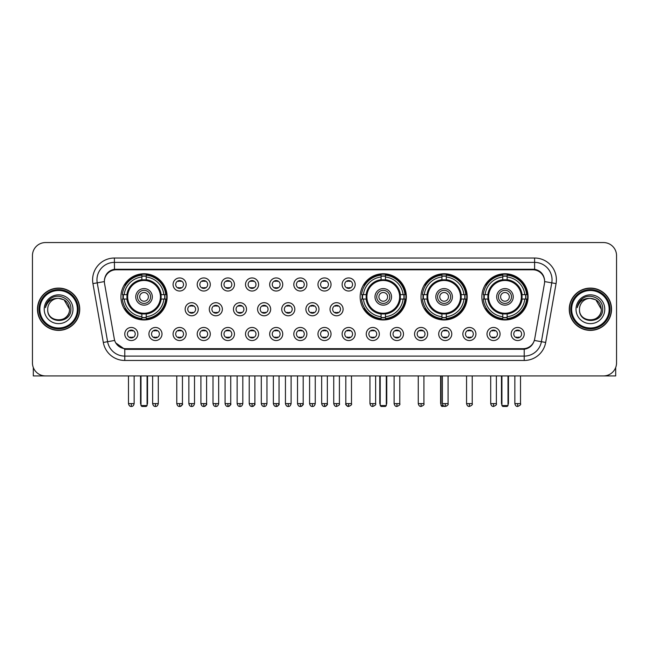 <?xml version="1.0" encoding="UTF-8"?>
<svg xmlns="http://www.w3.org/2000/svg" width="649" height="649" viewBox="0 0 649 649"><rect width="100%" height="100%" fill="white"/><g stroke="black" fill="none" stroke-linecap="round" stroke-linejoin="round"><path stroke-width="0.97" d="M360.154 296.861A23.104 23.104 0 0 0 383.259 319.965A23.104 23.104 0 0 0 406.363 296.861A23.104 23.104 0 0 0 383.259 273.764A23.104 23.104 0 0 0 360.154 296.861M421.006 296.861A23.104 23.104 0 0 0 444.111 319.965A23.104 23.104 0 0 0 467.215 296.861A23.104 23.104 0 0 0 444.111 273.764A23.104 23.104 0 0 0 421.006 296.861M481.858 296.861A23.104 23.104 0 0 0 504.963 319.965A23.104 23.104 0 0 0 528.067 296.861A23.104 23.104 0 0 0 504.963 273.764A23.104 23.104 0 0 0 481.858 296.861M120.933 296.861A23.104 23.104 0 0 0 144.037 319.965A23.104 23.104 0 0 0 167.142 296.861A23.104 23.104 0 0 0 144.037 273.764A23.104 23.104 0 0 0 120.933 296.861M161.999 334A6.539 6.539 0 0 1 155.46 340.538A6.539 6.539 0 0 1 148.921 334A6.539 6.539 0 0 1 155.46 327.461A6.539 6.539 0 0 1 161.999 334M151.533 334A3.926 3.926 0 0 0 155.46 337.926A3.926 3.926 0 0 0 159.386 334A3.926 3.926 0 0 0 155.46 330.081A3.926 3.926 0 0 0 151.533 334M186.149 334A6.539 6.539 0 0 1 179.611 340.538A6.539 6.539 0 0 1 173.072 334A6.539 6.539 0 0 1 179.611 327.461A6.539 6.539 0 0 1 186.149 334M175.684 334A3.926 3.926 0 0 0 179.611 337.926A3.926 3.926 0 0 0 183.529 334A3.926 3.926 0 0 0 179.611 330.081A3.926 3.926 0 0 0 175.684 334M210.292 334A6.539 6.539 0 0 1 203.754 340.538A6.539 6.539 0 0 1 197.215 334A6.539 6.539 0 0 1 203.754 327.461A6.539 6.539 0 0 1 210.292 334M199.835 334A3.926 3.926 0 0 0 203.754 337.926A3.926 3.926 0 0 0 207.68 334A3.926 3.926 0 0 0 203.754 330.081A3.926 3.926 0 0 0 199.835 334M234.443 334A6.539 6.539 0 0 1 227.904 340.538A6.539 6.539 0 0 1 221.366 334A6.539 6.539 0 0 1 227.904 327.461A6.539 6.539 0 0 1 234.443 334M223.986 334A3.926 3.926 0 0 0 227.904 337.926A3.926 3.926 0 0 0 231.831 334A3.926 3.926 0 0 0 227.904 330.081A3.926 3.926 0 0 0 223.986 334M258.594 334A6.539 6.539 0 0 1 252.055 340.538A6.539 6.539 0 0 1 245.517 334A6.539 6.539 0 0 1 252.055 327.461A6.539 6.539 0 0 1 258.594 334M248.129 334A3.926 3.926 0 0 0 252.055 337.926A3.926 3.926 0 0 0 255.974 334A3.926 3.926 0 0 0 252.055 330.081A3.926 3.926 0 0 0 248.129 334M282.745 334A6.539 6.539 0 0 1 276.206 340.538A6.539 6.539 0 0 1 269.668 334A6.539 6.539 0 0 1 276.206 327.461A6.539 6.539 0 0 1 282.745 334M272.28 334A3.926 3.926 0 0 0 276.206 337.926A3.926 3.926 0 0 0 280.125 334A3.926 3.926 0 0 0 276.206 330.081A3.926 3.926 0 0 0 272.28 334M306.888 334A6.539 6.539 0 0 1 300.349 340.538A6.539 6.539 0 0 1 293.81 334A6.539 6.539 0 0 1 300.349 327.461A6.539 6.539 0 0 1 306.888 334M296.431 334A3.926 3.926 0 0 0 300.349 337.926A3.926 3.926 0 0 0 304.276 334A3.926 3.926 0 0 0 300.349 330.081A3.926 3.926 0 0 0 296.431 334M331.039 334A6.539 6.539 0 0 1 324.5 340.538A6.539 6.539 0 0 1 317.961 334A6.539 6.539 0 0 1 324.5 327.461A6.539 6.539 0 0 1 331.039 334M320.574 334A3.926 3.926 0 0 0 324.5 337.926A3.926 3.926 0 0 0 328.426 334A3.926 3.926 0 0 0 324.5 330.081A3.926 3.926 0 0 0 320.574 334M355.19 334A6.539 6.539 0 0 1 348.651 340.538A6.539 6.539 0 0 1 342.112 334A6.539 6.539 0 0 1 348.651 327.461A6.539 6.539 0 0 1 355.19 334M344.724 334A3.926 3.926 0 0 0 348.651 337.926A3.926 3.926 0 0 0 352.569 334A3.926 3.926 0 0 0 348.651 330.081A3.926 3.926 0 0 0 344.724 334M379.332 334A6.539 6.539 0 0 1 372.794 340.538A6.539 6.539 0 0 1 366.255 334A6.539 6.539 0 0 1 372.794 327.461A6.539 6.539 0 0 1 379.332 334M368.875 334A3.926 3.926 0 0 0 372.794 337.926A3.926 3.926 0 0 0 376.72 334A3.926 3.926 0 0 0 372.794 330.081A3.926 3.926 0 0 0 368.875 334M403.483 334A6.539 6.539 0 0 1 396.945 340.538A6.539 6.539 0 0 1 390.406 334A6.539 6.539 0 0 1 396.945 327.461A6.539 6.539 0 0 1 403.483 334M393.026 334A3.926 3.926 0 0 0 396.945 337.926A3.926 3.926 0 0 0 400.871 334A3.926 3.926 0 0 0 396.945 330.081A3.926 3.926 0 0 0 393.026 334M427.634 334A6.539 6.539 0 0 1 421.096 340.538A6.539 6.539 0 0 1 414.557 334A6.539 6.539 0 0 1 421.096 327.461A6.539 6.539 0 0 1 427.634 334M417.169 334A3.926 3.926 0 0 0 421.096 337.926A3.926 3.926 0 0 0 425.014 334A3.926 3.926 0 0 0 421.096 330.081A3.926 3.926 0 0 0 417.169 334M451.785 334A6.539 6.539 0 0 1 445.246 340.538A6.539 6.539 0 0 1 438.708 334A6.539 6.539 0 0 1 445.246 327.461A6.539 6.539 0 0 1 451.785 334M441.32 334A3.926 3.926 0 0 0 445.246 337.926A3.926 3.926 0 0 0 449.165 334A3.926 3.926 0 0 0 445.246 330.081A3.926 3.926 0 0 0 441.32 334M475.928 334A6.539 6.539 0 0 1 469.389 340.538A6.539 6.539 0 0 1 462.851 334A6.539 6.539 0 0 1 469.389 327.461A6.539 6.539 0 0 1 475.928 334M465.471 334A3.926 3.926 0 0 0 469.389 337.926A3.926 3.926 0 0 0 473.316 334A3.926 3.926 0 0 0 469.389 330.081A3.926 3.926 0 0 0 465.471 334M500.079 334A6.539 6.539 0 0 1 493.54 340.538A6.539 6.539 0 0 1 487.001 334A6.539 6.539 0 0 1 493.54 327.461A6.539 6.539 0 0 1 500.079 334M489.614 334A3.926 3.926 0 0 0 493.54 337.926A3.926 3.926 0 0 0 497.467 334A3.926 3.926 0 0 0 493.54 330.081A3.926 3.926 0 0 0 489.614 334M524.23 334A6.539 6.539 0 0 1 517.691 340.538A6.539 6.539 0 0 1 511.152 334A6.539 6.539 0 0 1 517.691 327.461A6.539 6.539 0 0 1 524.23 334M513.765 334A3.926 3.926 0 0 0 517.691 337.926A3.926 3.926 0 0 0 521.609 334A3.926 3.926 0 0 0 517.691 330.081A3.926 3.926 0 0 0 513.765 334M137.848 334A6.539 6.539 0 0 1 131.309 340.538A6.539 6.539 0 0 1 124.77 334A6.539 6.539 0 0 1 131.309 327.461A6.539 6.539 0 0 1 137.848 334M127.391 334A3.926 3.926 0 0 0 131.309 337.926A3.926 3.926 0 0 0 135.235 334A3.926 3.926 0 0 0 131.309 330.081A3.926 3.926 0 0 0 127.391 334M198.221 309.24A6.539 6.539 0 0 1 191.682 315.779A6.539 6.539 0 0 1 185.143 309.24A6.539 6.539 0 0 1 191.682 302.702A6.539 6.539 0 0 1 198.221 309.24M187.756 309.24A3.926 3.926 0 0 0 191.682 313.167A3.926 3.926 0 0 0 195.609 309.24A3.926 3.926 0 0 0 191.682 305.322A3.926 3.926 0 0 0 187.756 309.24M222.372 309.24A6.539 6.539 0 0 1 215.833 315.779A6.539 6.539 0 0 1 209.294 309.24A6.539 6.539 0 0 1 215.833 302.702A6.539 6.539 0 0 1 222.372 309.24M211.907 309.24A3.926 3.926 0 0 0 215.833 313.167A3.926 3.926 0 0 0 219.751 309.24A3.926 3.926 0 0 0 215.833 305.322A3.926 3.926 0 0 0 211.907 309.24M246.515 309.24A6.539 6.539 0 0 1 239.976 315.779A6.539 6.539 0 0 1 233.445 309.24A6.539 6.539 0 0 1 239.976 302.702A6.539 6.539 0 0 1 246.515 309.24M236.058 309.24A3.926 3.926 0 0 0 239.976 313.167A3.926 3.926 0 0 0 243.902 309.24A3.926 3.926 0 0 0 239.976 305.322A3.926 3.926 0 0 0 236.058 309.24M270.665 309.24A6.539 6.539 0 0 1 264.127 315.779A6.539 6.539 0 0 1 257.588 309.24A6.539 6.539 0 0 1 264.127 302.702A6.539 6.539 0 0 1 270.665 309.24M260.208 309.24A3.926 3.926 0 0 0 264.127 313.167A3.926 3.926 0 0 0 268.053 309.24A3.926 3.926 0 0 0 264.127 305.322A3.926 3.926 0 0 0 260.208 309.24M294.816 309.24A6.539 6.539 0 0 1 288.278 315.779A6.539 6.539 0 0 1 281.739 309.24A6.539 6.539 0 0 1 288.278 302.702A6.539 6.539 0 0 1 294.816 309.24M284.351 309.24A3.926 3.926 0 0 0 288.278 313.167A3.926 3.926 0 0 0 292.204 309.24A3.926 3.926 0 0 0 288.278 305.322A3.926 3.926 0 0 0 284.351 309.24M318.967 309.24A6.539 6.539 0 0 1 312.429 315.779A6.539 6.539 0 0 1 305.89 309.24A6.539 6.539 0 0 1 312.429 302.702A6.539 6.539 0 0 1 318.967 309.24M308.502 309.24A3.926 3.926 0 0 0 312.429 313.167A3.926 3.926 0 0 0 316.347 309.24A3.926 3.926 0 0 0 312.429 305.322A3.926 3.926 0 0 0 308.502 309.24M343.11 309.24A6.539 6.539 0 0 1 336.571 315.779A6.539 6.539 0 0 1 330.033 309.24A6.539 6.539 0 0 1 336.571 302.702A6.539 6.539 0 0 1 343.11 309.24M332.653 309.24A3.926 3.926 0 0 0 336.571 313.167A3.926 3.926 0 0 0 340.498 309.24A3.926 3.926 0 0 0 336.571 305.322A3.926 3.926 0 0 0 332.653 309.24M186.149 284.481A6.539 6.539 0 0 1 179.611 291.02A6.539 6.539 0 0 1 173.072 284.481A6.539 6.539 0 0 1 179.611 277.942A6.539 6.539 0 0 1 186.149 284.481M175.684 284.481A3.926 3.926 0 0 0 179.611 288.407A3.926 3.926 0 0 0 183.529 284.481A3.926 3.926 0 0 0 179.611 280.563A3.926 3.926 0 0 0 175.684 284.481M210.292 284.481A6.539 6.539 0 0 1 203.754 291.02A6.539 6.539 0 0 1 197.215 284.481A6.539 6.539 0 0 1 203.754 277.942A6.539 6.539 0 0 1 210.292 284.481M199.835 284.481A3.926 3.926 0 0 0 203.754 288.407A3.926 3.926 0 0 0 207.68 284.481A3.926 3.926 0 0 0 203.754 280.563A3.926 3.926 0 0 0 199.835 284.481M234.443 284.481A6.539 6.539 0 0 1 227.904 291.02A6.539 6.539 0 0 1 221.366 284.481A6.539 6.539 0 0 1 227.904 277.942A6.539 6.539 0 0 1 234.443 284.481M223.986 284.481A3.926 3.926 0 0 0 227.904 288.407A3.926 3.926 0 0 0 231.831 284.481A3.926 3.926 0 0 0 227.904 280.563A3.926 3.926 0 0 0 223.986 284.481M258.594 284.481A6.539 6.539 0 0 1 252.055 291.02A6.539 6.539 0 0 1 245.517 284.481A6.539 6.539 0 0 1 252.055 277.942A6.539 6.539 0 0 1 258.594 284.481M248.129 284.481A3.926 3.926 0 0 0 252.055 288.407A3.926 3.926 0 0 0 255.974 284.481A3.926 3.926 0 0 0 252.055 280.563A3.926 3.926 0 0 0 248.129 284.481M282.745 284.481A6.539 6.539 0 0 1 276.206 291.02A6.539 6.539 0 0 1 269.668 284.481A6.539 6.539 0 0 1 276.206 277.942A6.539 6.539 0 0 1 282.745 284.481M272.28 284.481A3.926 3.926 0 0 0 276.206 288.407A3.926 3.926 0 0 0 280.125 284.481A3.926 3.926 0 0 0 276.206 280.563A3.926 3.926 0 0 0 272.28 284.481M306.888 284.481A6.539 6.539 0 0 1 300.349 291.02A6.539 6.539 0 0 1 293.81 284.481A6.539 6.539 0 0 1 300.349 277.942A6.539 6.539 0 0 1 306.888 284.481M296.431 284.481A3.926 3.926 0 0 0 300.349 288.407A3.926 3.926 0 0 0 304.276 284.481A3.926 3.926 0 0 0 300.349 280.563A3.926 3.926 0 0 0 296.431 284.481M331.039 284.481A6.539 6.539 0 0 1 324.5 291.02A6.539 6.539 0 0 1 317.961 284.481A6.539 6.539 0 0 1 324.5 277.942A6.539 6.539 0 0 1 331.039 284.481M320.574 284.481A3.926 3.926 0 0 0 324.5 288.407A3.926 3.926 0 0 0 328.426 284.481A3.926 3.926 0 0 0 324.5 280.563A3.926 3.926 0 0 0 320.574 284.481M355.19 284.481A6.539 6.539 0 0 1 348.651 291.02A6.539 6.539 0 0 1 342.112 284.481A6.539 6.539 0 0 1 348.651 277.942A6.539 6.539 0 0 1 355.19 284.481M344.724 284.481A3.926 3.926 0 0 0 348.651 288.407A3.926 3.926 0 0 0 352.569 284.481A3.926 3.926 0 0 0 348.651 280.563A3.926 3.926 0 0 0 344.724 284.481M104.554 283.605A11.771 11.771 0 0 1 116.139 269.797L532.861 269.797A11.771 11.771 0 0 1 544.446 283.605L534.687 338.965A11.771 11.771 0 0 1 523.094 348.691L125.906 348.691A11.771 11.771 0 0 1 114.313 338.965L104.554 283.605M123.01 299.043A21.141 21.141 0 0 1 123.01 294.687M483.935 299.043A21.141 21.141 0 0 1 483.935 294.687M423.083 299.043A21.141 21.141 0 0 1 423.083 294.687M362.231 299.043A21.141 21.141 0 0 1 362.231 294.687M37.464 309.24A21.141 21.141 0 0 0 58.605 330.382A21.141 21.141 0 0 0 79.746 309.24A21.141 21.141 0 0 0 58.605 288.099A21.141 21.141 0 0 0 37.464 309.24M569.254 309.24A21.141 21.141 0 0 0 590.395 330.382A21.141 21.141 0 0 0 611.536 309.24A21.141 21.141 0 0 0 590.395 288.099A21.141 21.141 0 0 0 569.254 309.24M104.424 279.824L104.392 281.585L104.424 279.824C105.333 274.024 108.659 270.511 114.394 269.27L534.606 269.27C540.333 270.503 543.659 274.016 544.576 279.824L544.608 281.585M114.394 258.026L534.606 258.026A21.798 21.798 0 0 1 556.063 283.605L545.687 342.453A21.798 21.798 0 0 1 524.222 360.463L124.778 360.463A21.798 21.798 0 0 1 103.313 342.453L92.937 283.605A21.798 21.798 0 0 1 114.394 258.026L114.394 262.383L534.606 262.383A17.434 17.434 0 0 1 551.772 282.85L541.396 341.69A17.434 17.434 0 0 1 524.222 356.106L124.778 356.106A17.434 17.434 0 0 1 107.604 341.69L97.228 282.85A17.434 17.434 0 0 1 114.394 262.383L114.492 269.254M107.564 272.848L110.695 270.479M110.801 270.422L113.843 269.367M524.222 360.463L524.222 349.267C529.406 348.408 532.756 345.463 534.281 340.441C532.764 345.463 529.414 348.399 524.222 349.267L126.133 349.349L124.778 349.267L115.595 342.81M543.448 275.784L544.576 279.824M616.55 255.625A13.077 13.077 0 0 0 603.473 242.556L45.527 242.556A13.077 13.077 0 0 0 32.45 255.625L32.45 362.856A13.077 13.077 0 0 0 45.527 375.933L603.473 375.933A13.077 13.077 0 0 0 616.55 362.856L616.55 255.625L616.55 362.856M534.33 340.449L541.396 341.69L551.772 282.85L556.063 283.605M32.45 255.625L32.45 362.856M603.473 242.556L45.527 242.556M45.527 375.933L603.473 375.933M33.318 367.553L33.318 375.933L83.883 375.933M77.345 309.24A18.74 18.74 0 0 0 58.605 290.501A18.74 18.74 0 0 0 39.857 309.24A18.74 18.74 0 0 0 58.605 327.988A18.74 18.74 0 0 0 77.345 309.24M78.221 309.24A19.616 19.616 0 0 0 58.605 289.624A19.616 19.616 0 0 0 38.989 309.24A19.616 19.616 0 0 0 58.605 328.856A19.616 19.616 0 0 0 78.221 309.24M79.527 309.24A20.922 20.922 0 0 0 58.605 288.318A20.922 20.922 0 0 0 37.683 309.24A20.922 20.922 0 0 0 58.605 330.171A20.922 20.922 0 0 0 79.527 309.24M69.5 309.24C68.851 302.621 65.225 298.994 58.605 298.345L64.056 299.806L69.5 309.24L64.056 299.806L58.605 298.345L64.056 299.806L69.5 309.24L64.056 299.806L58.605 298.345L64.056 299.806L69.5 309.24C70.165 323.299 47.036 323.299 47.71 309.24C46.736 324.37 71.39 324.029 70.879 309.24C71.69 298.864 58.085 292.269 50.249 298.954C47.515 301.233 45.917 304.138 45.446 307.658C47.499 301.168 51.888 298.061 58.605 298.345L64.056 299.806L69.5 309.24C70.165 323.299 47.036 323.299 47.71 309.24C47.036 323.299 70.165 323.299 69.5 309.24C70.165 323.299 47.036 323.299 47.71 309.24C47.036 323.299 70.165 323.299 69.5 309.24C70.165 323.299 47.036 323.299 47.71 309.24C47.036 323.299 70.165 323.299 69.5 309.24C70.165 323.299 47.036 323.299 47.71 309.24C47.036 323.299 70.165 323.299 69.5 309.24C70.165 323.299 47.036 323.299 47.71 309.24C47.036 323.299 70.165 323.299 69.5 309.24C70.165 323.299 47.036 323.299 47.71 309.24C47.036 323.299 70.165 323.299 69.5 309.24C70.165 323.299 47.036 323.299 47.71 309.24A10.895 10.895 0 0 1 58.605 298.345L64.056 299.806L69.5 309.24C69.938 317.702 59.059 323.324 52.423 318.221M44.221 309.24A14.383 14.383 0 0 0 58.605 323.632A14.383 14.383 0 0 0 72.988 309.24A14.383 14.383 0 0 0 58.605 294.857A14.383 14.383 0 0 0 44.221 309.24M50.241 298.954L47.028 302.775M46.833 303.148L47.117 302.621L46.833 303.148M160.984 299.043A17.085 17.085 0 0 0 146.22 279.914L146.22 279.914A17.085 17.085 0 0 0 127.09 299.043A17.085 17.085 0 0 0 160.984 299.043L160.984 299.043A17.085 17.085 0 0 1 146.22 313.808L146.22 316.712A19.965 19.965 0 0 0 163.881 299.043L165.722 299.043A21.798 21.798 0 0 1 146.22 318.554L146.22 316.712M123.448 299.043A20.703 20.703 0 0 1 123.448 294.687M146.22 276.271A20.703 20.703 0 0 0 141.863 276.271M164.627 294.687A20.703 20.703 0 0 1 164.627 299.043M163.881 294.687L165.722 294.687A21.798 21.798 0 0 0 146.22 275.176L146.22 279.711A17.288 17.288 0 0 1 161.195 294.687L163.881 294.687A19.965 19.965 0 0 0 146.22 277.018M124.194 299.043L122.353 299.043A21.798 21.798 0 0 0 141.863 318.554L141.863 314.019A17.288 17.288 0 0 1 126.888 299.043L124.194 299.043A19.965 19.965 0 0 0 141.863 316.712M163.881 299.043L161.195 299.043A17.288 17.288 0 0 1 146.22 314.019L146.22 313.808M127.09 299.043L127.09 299.043A17.085 17.085 0 0 0 141.863 313.808M146.22 317.45A20.703 20.703 0 0 1 141.863 317.45M141.863 277.018L141.863 275.176A21.798 21.798 0 0 0 122.353 294.687L126.888 294.687A17.288 17.288 0 0 1 141.863 279.711L141.863 277.018A19.965 19.965 0 0 0 124.194 294.687M160.433 296.861A16.387 16.387 0 0 1 144.037 313.256A16.387 16.387 0 0 1 127.65 296.861A16.387 16.387 0 0 1 144.037 280.473A16.387 16.387 0 0 1 160.433 296.861M152.32 296.861A8.283 8.283 0 0 0 144.037 288.586A8.283 8.283 0 0 0 135.755 296.861A8.283 8.283 0 0 0 144.037 305.144A8.283 8.283 0 0 0 152.32 296.861M150.576 296.861A6.539 6.539 0 0 0 144.037 290.322A6.539 6.539 0 0 0 137.499 296.861A6.539 6.539 0 0 0 144.037 303.399A6.539 6.539 0 0 0 150.576 296.861M148.402 296.861A4.356 4.356 0 0 1 144.037 301.225A4.356 4.356 0 0 1 139.681 296.861A4.356 4.356 0 0 1 144.037 292.504A4.356 4.356 0 0 1 148.402 296.861A4.356 4.356 0 0 1 144.037 301.225A4.356 4.356 0 0 1 139.681 296.861A4.356 4.356 0 0 1 144.037 292.504A4.356 4.356 0 0 1 148.402 296.861M125.695 285.098L124.665 285.098A22.666 22.666 0 0 1 166.704 296.861A22.666 22.666 0 0 1 124.665 308.632L125.695 308.632M140.987 375.933L140.987 405.576L147.088 405.576L147.088 375.933M140.987 405.576L141.863 406.444L146.22 406.444L147.088 405.576M400.206 299.043A17.085 17.085 0 0 0 385.441 279.914L385.441 279.914A17.085 17.085 0 0 0 366.312 299.043A17.085 17.085 0 0 0 400.206 299.043L400.206 299.043A17.085 17.085 0 0 1 385.441 313.808L385.441 316.712A19.965 19.965 0 0 0 403.102 299.043L404.944 299.043A21.798 21.798 0 0 1 385.441 318.554L385.441 316.712M362.669 299.043A20.703 20.703 0 0 1 362.669 294.687M385.441 276.271A20.703 20.703 0 0 0 381.077 276.271M403.848 294.687A20.703 20.703 0 0 1 403.848 299.043M403.102 294.687L404.944 294.687A21.798 21.798 0 0 0 385.441 275.176L385.441 279.711A17.288 17.288 0 0 1 400.409 294.687L403.102 294.687A19.965 19.965 0 0 0 385.441 277.018M363.416 299.043L361.574 299.043A21.798 21.798 0 0 0 381.077 318.554L381.077 314.019A17.288 17.288 0 0 1 366.109 299.043L363.416 299.043A19.965 19.965 0 0 0 381.077 316.712M403.102 299.043L400.409 299.043A17.288 17.288 0 0 1 385.441 314.019L385.441 313.808M366.312 299.043L366.312 299.043A17.085 17.085 0 0 0 381.077 313.808M385.441 317.45A20.703 20.703 0 0 1 381.077 317.45M381.077 277.018L381.077 275.176A21.798 21.798 0 0 0 361.574 294.687L366.109 294.687A17.288 17.288 0 0 1 381.077 279.711L381.077 277.018A19.965 19.965 0 0 0 363.416 294.687M399.646 296.861A16.387 16.387 0 0 1 383.259 313.256A16.387 16.387 0 0 1 366.872 296.861A16.387 16.387 0 0 1 383.259 280.473A16.387 16.387 0 0 1 399.646 296.861M391.542 296.861A8.283 8.283 0 0 0 383.259 288.586A8.283 8.283 0 0 0 374.976 296.861A8.283 8.283 0 0 0 383.259 305.144A8.283 8.283 0 0 0 391.542 296.861M389.798 296.861A6.539 6.539 0 0 0 383.259 290.322A6.539 6.539 0 0 0 376.72 296.861A6.539 6.539 0 0 0 383.259 303.399A6.539 6.539 0 0 0 389.798 296.861M387.615 296.861A4.356 4.356 0 0 1 383.259 301.225A4.356 4.356 0 0 1 378.902 296.861A4.356 4.356 0 0 1 383.259 292.504A4.356 4.356 0 0 1 387.615 296.861M378.902 296.861A4.356 4.356 0 0 1 383.259 292.504A4.356 4.356 0 0 0 378.902 296.861A4.356 4.356 0 0 0 383.259 301.225A4.356 4.356 0 0 1 378.902 296.861M364.916 285.098L363.886 285.098A22.666 22.666 0 0 1 405.925 296.861A22.666 22.666 0 0 1 363.886 308.632L364.916 308.632M380.209 375.933L380.209 405.576L386.309 405.576L386.309 375.933M380.209 405.576L381.077 406.444L385.441 406.444L386.309 405.576M461.058 299.043A17.085 17.085 0 0 0 446.293 279.914L446.293 279.914A17.085 17.085 0 0 0 427.164 299.043A17.085 17.085 0 0 0 461.058 299.043L461.058 299.043A17.085 17.085 0 0 1 446.293 313.808L446.293 316.712A19.965 19.965 0 0 0 463.954 299.043L465.795 299.043A21.798 21.798 0 0 1 446.293 318.554L446.293 316.712M423.521 299.043A20.703 20.703 0 0 1 423.521 294.687M446.293 276.271A20.703 20.703 0 0 0 441.928 276.271M464.7 294.687A20.703 20.703 0 0 1 464.7 299.043M463.954 294.687L465.795 294.687A21.798 21.798 0 0 0 446.293 275.176L446.293 279.711A17.288 17.288 0 0 1 461.261 294.687L463.954 294.687A19.965 19.965 0 0 0 446.293 277.018M424.268 299.043L422.426 299.043A21.798 21.798 0 0 0 441.928 318.554L441.928 314.019A17.288 17.288 0 0 1 426.953 299.043L424.268 299.043A19.965 19.965 0 0 0 441.928 316.712M463.954 299.043L461.261 299.043A17.288 17.288 0 0 1 446.293 314.019L446.293 313.808M427.164 299.043L427.164 299.043A17.085 17.085 0 0 0 441.928 313.808M446.293 317.45A20.703 20.703 0 0 1 441.928 317.45M441.928 277.018L441.928 275.176A21.798 21.798 0 0 0 422.426 294.687L426.953 294.687A17.288 17.288 0 0 1 441.928 279.711L441.928 277.018A19.965 19.965 0 0 0 424.268 294.687M460.498 296.861A16.387 16.387 0 0 1 444.111 313.256A16.387 16.387 0 0 1 427.723 296.861A16.387 16.387 0 0 1 444.111 280.473A16.387 16.387 0 0 1 460.498 296.861M452.394 296.861A8.283 8.283 0 0 0 444.111 288.586A8.283 8.283 0 0 0 435.828 296.861A8.283 8.283 0 0 0 444.111 305.144A8.283 8.283 0 0 0 452.394 296.861M450.649 296.861A6.539 6.539 0 0 0 444.111 290.322A6.539 6.539 0 0 0 437.572 296.861A6.539 6.539 0 0 0 444.111 303.399A6.539 6.539 0 0 0 450.649 296.861M448.467 296.861A4.356 4.356 0 0 1 444.111 301.225A4.356 4.356 0 0 1 439.754 296.861A4.356 4.356 0 0 1 444.111 292.504A4.356 4.356 0 0 1 448.467 296.861M425.768 285.098L424.738 285.098A22.666 22.666 0 0 1 466.777 296.861A22.666 22.666 0 0 1 424.738 308.632L425.768 308.632M441.06 375.933L441.06 405.576L443.202 405.576M441.06 405.576L441.928 406.444L446.682 406.055M521.91 299.043A17.085 17.085 0 0 0 507.137 279.914L507.137 279.914A17.085 17.085 0 0 0 488.016 299.043A17.085 17.085 0 0 0 521.91 299.043L521.91 299.043A17.085 17.085 0 0 1 507.137 313.808L507.137 316.712A19.965 19.965 0 0 0 524.806 299.043L526.647 299.043A21.798 21.798 0 0 1 507.137 318.554L507.137 316.712M484.373 299.043A20.703 20.703 0 0 1 484.373 294.687M507.137 276.271A20.703 20.703 0 0 0 502.78 276.271M525.552 294.687A20.703 20.703 0 0 1 525.552 299.043M524.806 294.687L526.647 294.687A21.798 21.798 0 0 0 507.137 275.176L507.137 279.711A17.288 17.288 0 0 1 522.112 294.687L524.806 294.687A19.965 19.965 0 0 0 507.137 277.018M485.119 299.043L483.278 299.043A21.798 21.798 0 0 0 502.78 318.554L502.78 314.019A17.288 17.288 0 0 1 487.805 299.043L485.119 299.043A19.965 19.965 0 0 0 502.78 316.712M524.806 299.043L522.112 299.043A17.288 17.288 0 0 1 507.137 314.019L507.137 313.808M488.016 299.043L488.016 299.043A17.085 17.085 0 0 0 502.78 313.808M507.137 317.45A20.703 20.703 0 0 1 502.78 317.45M502.78 277.018L502.78 275.176A21.798 21.798 0 0 0 483.278 294.687L487.805 294.687A17.288 17.288 0 0 1 502.78 279.711L502.78 277.018A19.965 19.965 0 0 0 485.119 294.687M521.35 296.861A16.387 16.387 0 0 1 504.963 313.256A16.387 16.387 0 0 1 488.567 296.861A16.387 16.387 0 0 1 504.963 280.473A16.387 16.387 0 0 1 521.35 296.861M513.245 296.861A8.283 8.283 0 0 0 504.963 288.586A8.283 8.283 0 0 0 496.68 296.861A8.283 8.283 0 0 0 504.963 305.144A8.283 8.283 0 0 0 513.245 296.861M511.501 296.861A6.539 6.539 0 0 0 504.963 290.322A6.539 6.539 0 0 0 498.424 296.861A6.539 6.539 0 0 0 504.963 303.399A6.539 6.539 0 0 0 511.501 296.861M509.319 296.861A4.356 4.356 0 0 1 504.963 301.225A4.356 4.356 0 0 1 500.598 296.861A4.356 4.356 0 0 1 504.963 292.504A4.356 4.356 0 0 1 509.319 296.861M500.598 296.861A4.356 4.356 0 0 0 504.963 301.225A4.356 4.356 0 0 1 500.598 296.861A4.356 4.356 0 0 1 504.963 292.504M486.62 285.098L485.59 285.098A22.666 22.666 0 0 1 527.629 296.861A22.666 22.666 0 0 1 485.59 308.632L486.62 308.632M501.912 375.933L501.912 405.576L508.013 405.576L508.013 375.933M501.912 405.576L502.78 406.444L507.137 406.444L508.013 405.576M178.305 288.18L178.305 287.564A3.342 3.342 0 0 0 180.917 287.564L180.917 288.18M180.917 280.79L180.917 281.406A3.342 3.342 0 0 0 178.305 281.406L178.305 280.79M202.447 288.18L202.447 287.564A3.342 3.342 0 0 0 205.068 287.564L205.068 288.18M205.068 280.79L205.068 281.406A3.342 3.342 0 0 0 202.447 281.406L202.447 280.79M226.598 288.18L226.598 287.564A3.342 3.342 0 0 0 229.211 287.564L229.211 288.18M229.211 280.79L229.211 281.406A3.342 3.342 0 0 0 226.598 281.406L226.598 280.79M250.749 288.18L250.749 287.564A3.342 3.342 0 0 0 253.361 287.564L253.361 288.18M253.361 280.79L253.361 281.406A3.342 3.342 0 0 0 250.749 281.406L250.749 280.79M274.892 288.18L274.892 287.564A3.342 3.342 0 0 0 277.512 287.564L277.512 288.18M277.512 280.79L277.512 281.406A3.342 3.342 0 0 0 274.892 281.406L274.892 280.79M299.043 288.18L299.043 287.564A3.342 3.342 0 0 0 301.655 287.564L301.655 288.18M301.655 280.79L301.655 281.406A3.342 3.342 0 0 0 299.043 281.406L299.043 280.79M323.194 288.18L323.194 287.564A3.342 3.342 0 0 0 325.806 287.564L325.806 288.18M325.806 280.79L325.806 281.406A3.342 3.342 0 0 0 323.194 281.406L323.194 280.79M347.345 288.18L347.345 287.564A3.342 3.342 0 0 0 349.957 287.564L349.957 288.18M349.957 280.79L349.957 281.406A3.342 3.342 0 0 0 347.345 281.406L347.345 280.79M190.376 312.94L190.376 312.323A3.342 3.342 0 0 0 192.988 312.323L192.988 312.94M192.988 305.541L192.988 306.166A3.342 3.342 0 0 0 190.376 306.166L190.376 305.541M214.527 312.94L214.527 312.323A3.342 3.342 0 0 0 217.139 312.323L217.139 312.94M217.139 305.541L217.139 306.166A3.342 3.342 0 0 0 214.527 306.166L214.527 305.541M238.67 312.94L238.67 312.323A3.342 3.342 0 0 0 241.29 312.323L241.29 312.94M241.29 305.541L241.29 306.166A3.342 3.342 0 0 0 238.67 306.166L238.67 305.541M262.821 312.94L262.821 312.323A3.342 3.342 0 0 0 265.433 312.323L265.433 312.94M265.433 305.541L265.433 306.166A3.342 3.342 0 0 0 262.821 306.166L262.821 305.541M286.972 312.94L286.972 312.323A3.342 3.342 0 0 0 289.584 312.323L289.584 312.94M289.584 305.541L289.584 306.166A3.342 3.342 0 0 0 286.972 306.166L286.972 305.541M311.114 312.94L311.114 312.323A3.342 3.342 0 0 0 313.735 312.323L313.735 312.94M313.735 305.541L313.735 306.166A3.342 3.342 0 0 0 311.114 306.166L311.114 305.541M335.265 312.94L335.265 312.323A3.342 3.342 0 0 0 337.886 312.323L337.886 312.94M337.886 305.541L337.886 306.166A3.342 3.342 0 0 0 335.265 306.166L335.265 305.541M130.003 337.699L130.003 337.082A3.342 3.342 0 0 0 132.615 337.082L132.615 337.699M132.615 330.3L132.615 330.925A3.342 3.342 0 0 0 130.003 330.925L130.003 330.3M615.682 367.553L615.682 375.933L565.117 375.933M609.143 309.24A18.74 18.74 0 0 0 590.395 290.501A18.74 18.74 0 0 0 571.655 309.24A18.74 18.74 0 0 0 590.395 327.988A18.74 18.74 0 0 0 609.143 309.24M610.011 309.24A19.616 19.616 0 0 0 590.395 289.624A19.616 19.616 0 0 0 570.779 309.24A19.616 19.616 0 0 0 590.395 328.856A19.616 19.616 0 0 0 610.011 309.24M611.317 309.24A20.922 20.922 0 0 0 590.395 288.318A20.922 20.922 0 0 0 569.473 309.24A20.922 20.922 0 0 0 590.395 330.171A20.922 20.922 0 0 0 611.317 309.24M579.5 309.24A10.895 10.895 0 0 1 590.395 298.345L595.847 299.806L601.29 309.24L595.847 299.806L590.395 298.345L595.847 299.806L601.29 309.24L595.847 299.806L590.395 298.345L595.847 299.806L601.29 309.24L595.847 299.806L590.395 298.345L595.847 299.806L601.29 309.24C601.964 323.299 578.835 323.299 579.5 309.24C578.527 324.37 603.181 324.029 602.67 309.24C603.481 298.864 589.876 292.269 582.039 298.954C579.306 301.233 577.707 304.138 577.237 307.658C579.289 301.168 583.678 298.061 590.395 298.345L595.847 299.806L601.29 309.24C601.964 323.299 578.835 323.299 579.5 309.24C578.835 323.299 601.964 323.299 601.29 309.24C601.964 323.299 578.835 323.299 579.5 309.24C578.835 323.299 601.964 323.299 601.29 309.24C601.964 323.299 578.835 323.299 579.5 309.24C578.835 323.299 601.964 323.299 601.29 309.24C601.964 323.299 578.835 323.299 579.5 309.24C578.835 323.299 601.964 323.299 601.29 309.24C601.964 323.299 578.835 323.299 579.5 309.24C578.835 323.299 601.964 323.299 601.29 309.24C601.728 317.702 590.85 323.324 584.214 318.221M590.395 298.345C597.015 298.994 600.649 302.621 601.29 309.24M576.012 309.24A14.383 14.383 0 0 0 590.395 323.632A14.383 14.383 0 0 0 604.779 309.24A14.383 14.383 0 0 0 590.395 294.857A14.383 14.383 0 0 0 576.012 309.24M582.039 298.954L578.827 302.775M578.624 303.148L578.916 302.621M154.154 337.699L154.154 337.082A3.342 3.342 0 0 0 156.766 337.082L156.766 337.699M156.766 330.3L156.766 330.925A3.342 3.342 0 0 0 154.154 330.925L154.154 330.3M178.305 337.699L178.305 337.082A3.342 3.342 0 0 0 180.917 337.082L180.917 337.699M180.917 330.3L180.917 330.925A3.342 3.342 0 0 0 178.305 330.925L178.305 330.3M202.447 337.699L202.447 337.082A3.342 3.342 0 0 0 205.068 337.082L205.068 337.699M205.068 330.3L205.068 330.925A3.342 3.342 0 0 0 202.447 330.925L202.447 330.3M226.598 337.699L226.598 337.082A3.342 3.342 0 0 0 229.211 337.082L229.211 337.699M229.211 330.3L229.211 330.925A3.342 3.342 0 0 0 226.598 330.925L226.598 330.3M250.749 337.699L250.749 337.082A3.342 3.342 0 0 0 253.361 337.082L253.361 337.699M253.361 330.3L253.361 330.925A3.342 3.342 0 0 0 250.749 330.925L250.749 330.3M274.892 337.699L274.892 337.082A3.342 3.342 0 0 0 277.512 337.082L277.512 337.699M277.512 330.3L277.512 330.925A3.342 3.342 0 0 0 274.892 330.925L274.892 330.3M299.043 337.699L299.043 337.082A3.342 3.342 0 0 0 301.655 337.082L301.655 337.699M301.655 330.3L301.655 330.925A3.342 3.342 0 0 0 299.043 330.925L299.043 330.3M323.194 337.699L323.194 337.082A3.342 3.342 0 0 0 325.806 337.082L325.806 337.699M325.806 330.3L325.806 330.925A3.342 3.342 0 0 0 323.194 330.925L323.194 330.3M347.345 337.699L347.345 337.082A3.342 3.342 0 0 0 349.957 337.082L349.957 337.699M349.957 330.3L349.957 330.925A3.342 3.342 0 0 0 347.345 330.925L347.345 330.3M371.488 337.699L371.488 337.082A3.342 3.342 0 0 0 374.108 337.082L374.108 337.699M374.108 330.3L374.108 330.925A3.342 3.342 0 0 0 371.488 330.925L371.488 330.3M395.639 337.699L395.639 337.082A3.342 3.342 0 0 0 398.251 337.082L398.251 337.699M398.251 330.3L398.251 330.925A3.342 3.342 0 0 0 395.639 330.925L395.639 330.3M419.789 337.699L419.789 337.082A3.342 3.342 0 0 0 422.402 337.082L422.402 337.699M422.402 330.3L422.402 330.925A3.342 3.342 0 0 0 419.789 330.925L419.789 330.3M443.932 337.699L443.932 337.082A3.342 3.342 0 0 0 446.553 337.082L446.553 337.699M446.553 330.3L446.553 330.925A3.342 3.342 0 0 0 443.932 330.925L443.932 330.3M468.083 337.699L468.083 337.082A3.342 3.342 0 0 0 470.695 337.082L470.695 337.699M470.695 330.3L470.695 330.925A3.342 3.342 0 0 0 468.083 330.925L468.083 330.3M492.234 337.699L492.234 337.082A3.342 3.342 0 0 0 494.846 337.082L494.846 337.699M494.846 330.3L494.846 330.925A3.342 3.342 0 0 0 492.234 330.925L492.234 330.3M516.385 337.699L516.385 337.082A3.342 3.342 0 0 0 518.997 337.082L518.997 337.699M518.997 330.3L518.997 330.925A3.342 3.342 0 0 0 516.385 330.925L516.385 330.3M534.606 258.026L534.606 269.27M92.937 283.605L97.228 282.85A17.434 17.434 0 0 1 96.961 279.824M97.228 282.85L104.375 281.585M124.778 360.463L124.778 349.267M103.313 342.453L114.67 340.449M544.625 281.585L551.772 282.85M541.396 341.69L545.687 342.453M140.549 375.933L140.549 402.964L140.987 402.964M144.037 301.225A4.356 4.356 0 0 1 139.681 296.861A4.356 4.356 0 0 1 144.037 292.504M147.088 402.964L147.526 402.964L147.526 375.933M141.863 317.653A20.898 20.898 0 0 0 146.22 317.653M164.822 299.043A20.898 20.898 0 0 0 164.822 294.687M146.22 276.076A20.898 20.898 0 0 0 141.863 276.076M379.77 375.933L379.77 402.964L380.209 402.964M386.309 402.964L386.747 402.964L386.747 375.933M381.077 317.653A20.898 20.898 0 0 0 385.441 317.653M404.043 299.043A20.898 20.898 0 0 0 404.043 294.687M385.441 276.076A20.898 20.898 0 0 0 381.077 276.076M440.622 375.933L440.622 402.964L441.06 402.964M444.111 301.225A4.356 4.356 0 0 1 439.754 296.861A4.356 4.356 0 0 1 444.111 292.504M441.928 317.653A20.898 20.898 0 0 0 446.293 317.653M464.895 299.043A20.898 20.898 0 0 0 464.895 294.687M446.293 276.076A20.898 20.898 0 0 0 441.928 276.076M501.474 375.933L501.474 402.964L501.912 402.964M508.013 402.964L508.451 402.964L508.451 375.933M502.78 317.653A20.898 20.898 0 0 0 507.137 317.653M525.747 299.043A20.898 20.898 0 0 0 525.747 294.687M507.137 276.076A20.898 20.898 0 0 0 502.78 276.076M191.682 403.613L188.851 403.613C189.346 405.633 190.287 406.582 191.682 406.444L191.682 403.613L194.513 403.613L194.513 375.933M215.833 403.613L213.002 403.613C213.489 405.633 214.438 406.582 215.833 406.444L215.833 403.613L218.664 403.613L218.664 375.933M239.976 403.613L237.145 403.613C237.639 405.633 238.589 406.582 239.976 406.444L239.976 403.613L242.815 403.613L242.815 375.933M264.127 403.613L261.296 403.613C261.79 405.633 262.731 406.582 264.127 406.444L264.127 403.613L266.958 403.613L266.958 375.933M288.278 403.613L285.446 403.613C285.941 405.633 286.882 406.582 288.278 406.444L288.278 403.613L291.109 403.613L291.109 375.933M312.429 403.613L309.589 403.613C310.084 405.633 311.033 406.582 312.429 406.444L312.429 403.613L315.26 403.613L315.26 375.933M336.571 403.613L333.74 403.613C334.235 405.633 335.176 406.582 336.571 406.444L336.571 403.613L339.411 403.613L339.411 375.933M131.309 403.613L128.478 403.613C128.973 405.633 129.914 406.582 131.309 406.444L131.309 403.613L134.148 403.613L134.148 375.933M155.46 403.613L152.629 403.613C153.123 405.633 154.064 406.582 155.46 406.444L155.46 403.613L158.291 403.613L158.291 375.933M179.611 403.613L176.771 403.613C177.266 405.633 178.215 406.582 179.611 406.444L179.611 403.613L182.442 403.613C183.018 404.522 182.069 405.463 179.611 406.444C181.006 406.582 181.947 405.633 182.442 403.613L182.442 375.933M203.754 403.613L200.922 403.613C201.417 405.633 202.366 406.582 203.754 406.444L203.754 403.613L206.593 403.613C207.169 404.522 206.22 405.463 203.754 406.444C205.149 406.582 206.098 405.633 206.593 403.613L206.593 375.933M227.904 403.613L225.073 403.613C225.568 405.633 226.509 406.582 227.904 406.444L227.904 403.613L230.736 403.613C231.312 404.522 230.371 405.463 227.904 406.444C229.3 406.582 230.241 405.633 230.736 403.613L230.736 375.933M252.055 403.613L249.224 403.613C249.719 405.633 250.66 406.582 252.055 406.444L252.055 403.613L254.887 403.613C255.463 404.522 254.522 405.463 252.055 406.444C253.451 406.582 254.392 405.633 254.887 403.613L254.887 375.933M276.206 403.613L273.367 403.613C273.862 405.633 274.811 406.582 276.206 406.444L276.206 403.613L279.038 403.613C279.614 404.522 278.664 405.463 276.206 406.444C277.594 406.582 278.543 405.633 279.038 403.613L279.038 375.933M300.349 403.613L297.518 403.613C298.013 405.633 298.954 406.582 300.349 406.444L300.349 403.613L303.188 403.613C303.756 404.522 302.815 405.463 300.349 406.444C301.744 406.582 302.694 405.633 303.188 403.613L303.188 375.933M324.5 403.613L321.669 403.613L321.669 375.933L321.669 403.613C322.164 405.633 323.105 406.582 324.5 406.444L324.5 403.613L327.331 403.613C327.907 404.522 326.966 405.463 324.5 406.444C325.895 406.582 326.836 405.633 327.331 403.613L327.331 375.933M348.651 403.613L345.812 403.613C345.244 404.522 346.185 405.463 348.651 406.444L348.651 403.613L351.482 403.613L351.482 375.933M372.794 403.613L369.962 403.613C370.457 405.633 371.406 406.582 372.794 406.444L372.794 403.613L375.633 403.613L375.633 375.933M396.945 403.613L394.113 403.613C394.608 405.633 395.549 406.582 396.945 406.444L396.945 403.613L399.776 403.613L399.776 375.933M421.096 403.613L418.264 403.613C418.759 405.633 419.7 406.582 421.096 406.444L421.096 403.613L423.927 403.613L423.927 375.933M445.246 403.613L442.407 403.613C442.902 405.633 443.851 406.582 445.246 406.444L445.246 403.613L448.078 403.613L448.078 375.933M469.389 403.613L466.558 403.613C467.053 405.633 467.994 406.582 469.389 406.444L469.389 403.613L472.229 403.613L472.229 375.933M493.54 403.613L490.709 403.613C491.204 405.633 492.145 406.582 493.54 406.444L493.54 403.613L496.371 403.613L496.371 375.933M517.691 403.613L514.852 403.613C515.347 405.633 516.296 406.582 517.691 406.444L517.691 403.613L520.522 403.613L520.522 375.933M140.549 402.964A3.488 3.488 0 0 0 140.987 404.651M147.088 404.651A3.488 3.488 0 0 0 147.526 402.964M379.77 402.964A3.488 3.488 0 0 0 380.209 404.651M386.309 404.651A3.488 3.488 0 0 0 386.747 402.964M440.622 402.964A3.488 3.488 0 0 0 441.06 404.651M501.474 402.964A3.488 3.488 0 0 0 501.912 404.651M508.013 404.651A3.488 3.488 0 0 0 508.451 402.964M345.812 403.613L345.812 375.933L345.812 403.613C346.306 405.633 347.256 406.582 348.651 406.444C351.109 405.463 352.058 404.522 351.482 403.613M188.851 403.613L188.851 375.933M194.513 403.613C194.019 405.633 193.078 406.582 191.682 406.444M213.002 403.613L213.002 375.933M218.664 403.613C218.169 405.633 217.228 406.582 215.833 406.444M237.145 403.613L237.145 375.933M242.815 403.613C242.32 405.633 241.371 406.582 239.976 406.444M261.296 403.613L261.296 375.933M266.958 403.613C266.471 405.633 265.522 406.582 264.127 406.444M285.446 403.613L285.446 375.933M291.109 403.613C290.614 405.633 289.673 406.582 288.278 406.444M309.589 403.613L309.589 375.933M315.26 403.613C314.765 405.633 313.824 406.582 312.429 406.444M333.74 403.613L333.74 375.933M339.411 403.613C339.979 404.522 339.038 405.463 336.571 406.444M128.478 403.613L128.478 375.933M134.148 403.613C133.653 405.633 132.704 406.582 131.309 406.444M152.629 403.613L152.629 375.933M158.291 403.613C157.796 405.633 156.855 406.582 155.46 406.444M176.771 403.613L176.771 375.933M200.922 403.613L200.922 375.933M225.073 403.613L225.073 375.933M249.224 403.613L249.224 375.933M273.367 403.613L273.367 375.933M297.518 403.613L297.518 375.933M369.962 403.613L369.962 375.933M375.633 403.613C376.209 404.522 375.26 405.463 372.794 406.444M394.113 403.613L394.113 375.933M399.776 403.613C400.352 404.522 399.411 405.463 396.945 406.444M418.264 403.613L418.264 375.933M423.927 403.613C424.503 404.522 423.562 405.463 421.096 406.444M442.407 403.613L442.407 375.933M448.078 403.613C448.654 404.522 447.705 405.463 445.246 406.444M466.558 403.613L466.558 375.933M472.229 403.613C472.796 404.522 471.855 405.463 469.389 406.444M490.709 403.613L490.709 375.933M496.371 403.613C496.947 404.522 496.006 405.463 493.54 406.444M514.852 403.613L514.852 375.933M520.522 403.613C521.098 404.522 520.149 405.463 517.691 406.444"/></g></svg>
